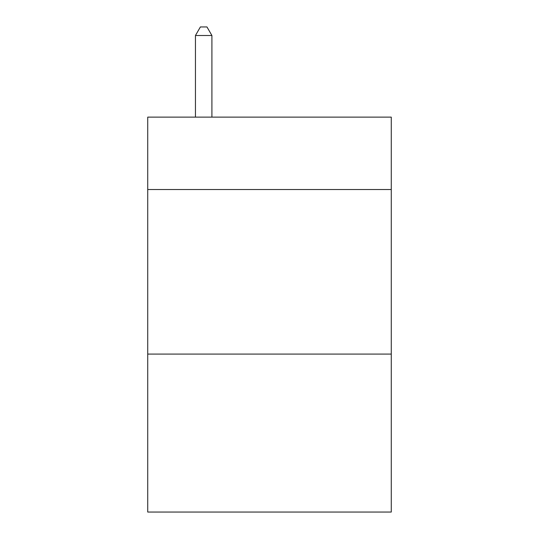 <?xml version="1.0" encoding="UTF-8"?>
<svg xmlns="http://www.w3.org/2000/svg" width="539" height="539" viewBox="0 0 539 539"><rect width="100%" height="100%" fill="white"/><g stroke="black" fill="none" stroke-linecap="round" stroke-linejoin="round"><path stroke-width="0.81" d="M391.267 189.526L391.267 117.125L147.733 117.125L147.733 189.526L391.267 189.526L391.267 512.05L147.733 512.05L147.733 189.526M391.267 354.083L147.733 354.083M211.908 117.125L211.908 35.507L195.448 35.507L195.448 117.125M195.448 35.507L200.387 26.95L206.969 26.95L211.908 35.507"/></g></svg>

